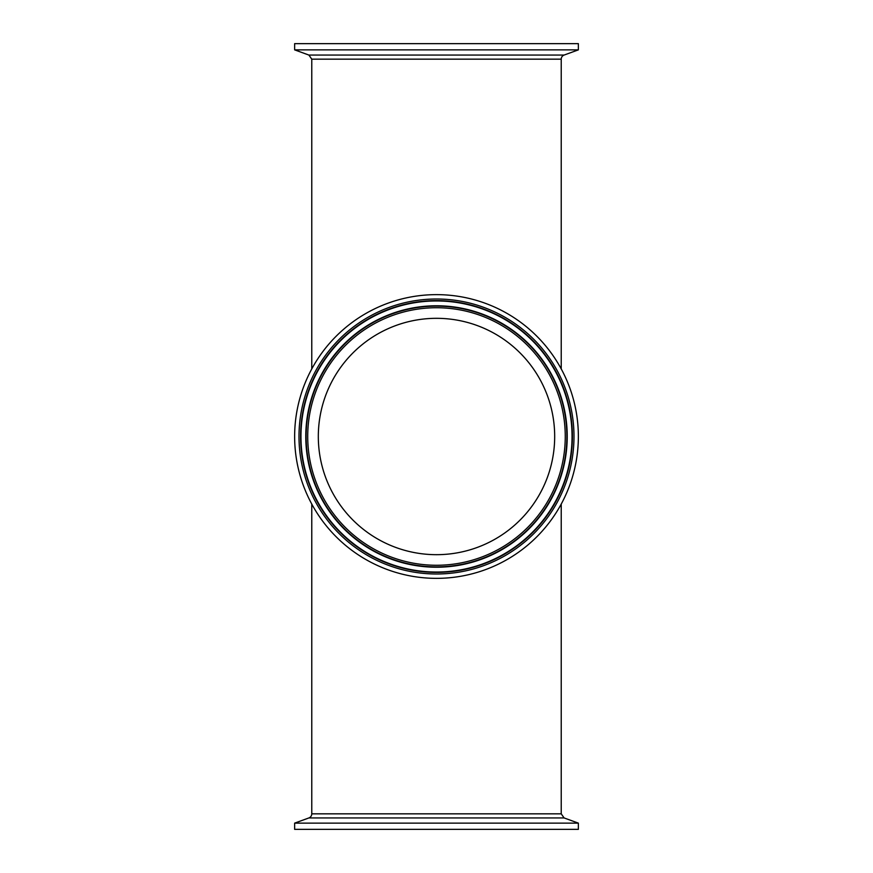 <?xml version="1.0" encoding="UTF-8"?>
<svg xmlns="http://www.w3.org/2000/svg" width="873" height="873" viewBox="0 0 873 873"><rect width="100%" height="100%" fill="white"/><g stroke="black" fill="none" stroke-linecap="round" stroke-linejoin="round"><path stroke-width="1.31" d="M294.637 43.65L578.363 43.65L578.363 49.87L294.637 49.87L294.637 43.65M436.5 829.35L294.637 829.35L294.637 823.13L578.363 823.13L578.363 829.35L436.5 829.35M308.9 55.064L311.77 59.168L561.23 59.168A4.365 4.365 0 0 1 564.1 55.064L308.9 55.064L294.637 49.87M311.77 813.832A4.365 4.365 0 0 1 308.9 817.936L564.1 817.936L561.23 813.832L311.77 813.832L311.77 504.081M436.5 318.318A118.182 118.182 0 0 0 334.152 495.591A118.182 118.182 0 0 0 538.848 495.591A118.182 118.182 0 0 0 436.5 318.318M436.5 294.637A141.863 141.863 0 0 0 313.647 507.431A141.863 141.863 0 0 0 559.353 507.431A141.863 141.863 0 0 0 436.5 294.637M565.257 436.5A128.757 128.757 0 0 1 372.116 548.015A128.757 128.757 0 0 1 372.116 324.985A128.757 128.757 0 0 1 565.257 436.5M566.872 436.5A130.372 130.372 0 0 0 436.5 306.128A130.372 130.372 0 0 0 306.128 436.5A130.372 130.372 0 0 0 436.5 566.872A130.372 130.372 0 0 0 566.872 436.5M305.779 436.5A130.721 130.721 0 0 1 436.5 305.779A130.721 130.721 0 0 1 567.221 436.5A130.721 130.721 0 0 1 436.5 567.221A130.721 130.721 0 0 1 305.779 436.5M298.992 436.5A137.508 137.508 0 0 0 505.249 555.577A137.508 137.508 0 0 0 505.249 317.423A137.508 137.508 0 0 0 298.992 436.5M300.607 436.5A135.893 135.893 0 0 1 436.5 300.607A135.893 135.893 0 0 1 572.393 436.5A135.893 135.893 0 0 1 436.5 572.393A135.893 135.893 0 0 1 300.607 436.5M300.956 436.5A135.544 135.544 0 0 1 436.5 300.956A135.544 135.544 0 0 1 572.044 436.5A135.544 135.544 0 0 1 436.5 572.044A135.544 135.544 0 0 1 300.956 436.5M564.1 55.064L578.363 49.87M311.77 59.168L311.77 368.919M561.23 59.168L561.23 368.919M308.9 817.936L294.637 823.13M564.1 817.936L578.363 823.13M561.23 504.081L561.23 813.832"/></g></svg>
